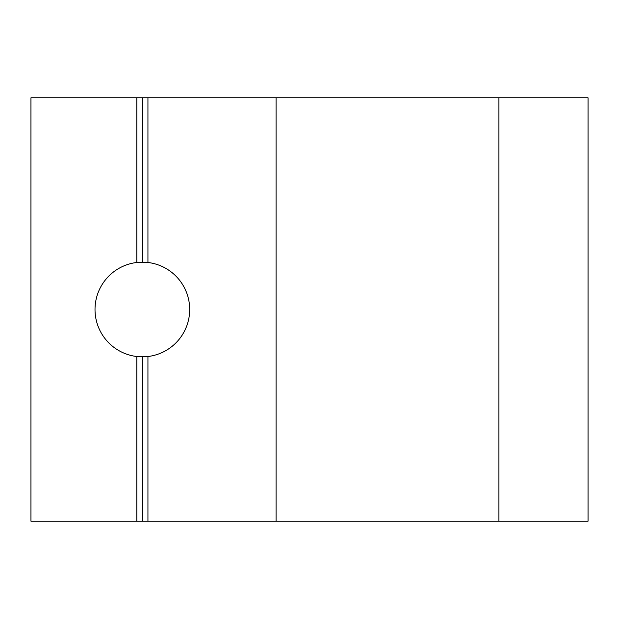 <?xml version="1.0" encoding="UTF-8"?>
<svg xmlns="http://www.w3.org/2000/svg" width="619" height="619" viewBox="0 0 619 619"><rect width="100%" height="100%" fill="white"/><g stroke="black" fill="none" stroke-linecap="round" stroke-linejoin="round"><path stroke-width="0.93" d="M95.017 309.5A47.354 47.354 0 0 1 136.799 262.479L147.941 262.479L147.941 97.802L30.95 97.802L30.95 521.198L136.799 521.198L136.799 356.521A47.354 47.354 0 0 1 95.017 309.5M498.914 521.198L498.914 97.802L588.05 97.802L588.05 521.198L147.941 521.198L147.941 356.521A47.354 47.354 0 0 0 147.941 262.479M147.941 356.521L136.799 356.521M147.941 521.198L142.37 521.198L142.37 356.853M136.799 262.479L136.799 97.802M142.37 262.147L142.37 97.802M142.37 521.198L136.799 521.198M498.914 97.802L147.941 97.802M276.074 521.198L276.074 97.802"/></g></svg>
